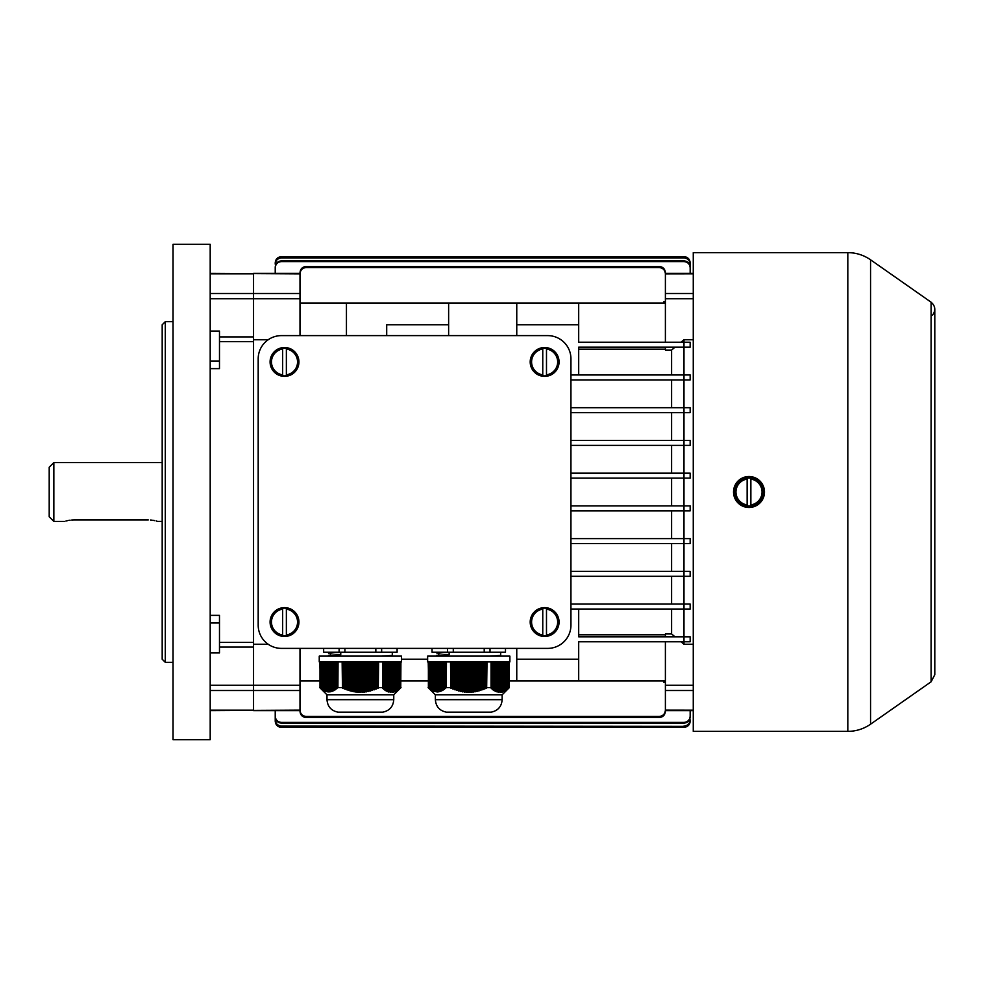 <?xml version="1.0" encoding="UTF-8"?>
<svg xmlns="http://www.w3.org/2000/svg" width="984" height="984" viewBox="0 0 984 984"><rect width="100%" height="100%" fill="white"/><g stroke="black" fill="none" stroke-linecap="round" stroke-linejoin="round"><path stroke-width="1.48" d="M281.412 648.382A23.222 23.222 0 0 1 258.189 625.16L258.189 358.84A23.222 23.222 0 0 1 281.412 335.618L547.719 335.618A23.222 23.222 0 0 1 570.941 358.84L570.941 625.16A23.222 23.222 0 0 1 547.719 648.382L281.412 648.382M286.369 635.873L286.369 608.235A13.948 13.948 0 0 0 282.654 608.235L282.654 635.873A13.948 13.948 0 0 0 286.369 635.873L286.369 634.975A13.05 13.05 0 0 0 286.369 609.145L286.369 608.235M270.083 622.06A14.428 14.428 0 0 0 286.467 636.353A14.428 14.428 0 0 0 298.878 620.744A14.428 14.428 0 0 0 283.847 607.645A14.428 14.428 0 0 0 270.083 622.06M282.654 608.235L282.654 609.145A13.05 13.05 0 0 0 282.654 634.975L282.654 635.873M546.489 635.873L546.489 608.235A13.948 13.948 0 0 0 542.762 608.235L542.762 635.873A13.948 13.948 0 0 0 546.489 635.873L546.489 634.975A13.05 13.05 0 0 0 546.489 609.145L546.489 608.235M530.192 622.06A14.428 14.428 0 0 0 546.587 636.353A14.428 14.428 0 0 0 558.998 620.744A14.428 14.428 0 0 0 543.967 607.645A14.428 14.428 0 0 0 530.192 622.06M542.762 608.235L542.762 609.145A13.05 13.05 0 0 0 542.762 634.975L542.762 635.873M286.369 375.765L286.369 348.127A13.948 13.948 0 0 0 282.654 348.127L282.654 375.765A13.948 13.948 0 0 0 286.369 375.765L286.369 374.855A13.05 13.05 0 0 0 286.369 349.025L286.369 348.127M270.083 361.94A14.428 14.428 0 0 0 286.467 376.232A14.428 14.428 0 0 0 298.878 360.636A14.428 14.428 0 0 0 283.847 347.524A14.428 14.428 0 0 0 270.083 361.94M282.654 348.127L282.654 349.025A13.05 13.05 0 0 0 282.654 374.855L282.654 375.765M546.489 375.765L546.489 348.127A13.948 13.948 0 0 0 542.762 348.127L542.762 375.765A13.948 13.948 0 0 0 546.489 375.765L546.489 374.855A13.05 13.05 0 0 0 546.489 349.025L546.489 348.127M530.192 361.94A14.428 14.428 0 0 0 546.587 376.232A14.428 14.428 0 0 0 558.998 360.636A14.428 14.428 0 0 0 543.967 347.524A14.428 14.428 0 0 0 530.192 361.94M542.762 348.127L542.762 349.025A13.05 13.05 0 0 0 542.762 374.855L542.762 375.765M401.509 661.924L319.247 661.924L319.247 656.119L401.509 656.119L401.509 661.924M393.76 699.673C393.219 706.598 389.553 710.755 382.751 712.158L338.004 712.158C331.202 710.755 327.537 706.598 326.996 699.673L393.76 699.673L393.76 694.827L400.992 687.595M326.996 699.673L326.996 694.827L393.76 694.827M337.906 661.924L337.906 687.755L338.066 661.924M393.563 661.924L393.083 692.244L393.502 661.924M372.469 661.924L372.469 689.969L373.44 689.649L373.44 661.924M385.273 661.924L385.753 689.969L385.753 661.924M387.204 661.924L387.696 691.002L387.696 661.924M334.031 661.924L334.031 690.534L334.511 661.924M366.663 661.924L366.663 691.383L367.635 691.211L367.635 661.924M398.815 661.924L399.307 688.948L397.917 690.104L398.336 661.924M399.307 661.924L398.889 689.39L400.267 688.173L399.787 661.924M384.793 661.924L384.793 689.304L384.301 661.924M328.226 661.924L328.705 691.924L328.705 661.924M343.441 661.924L343.441 688.173L344.412 689.009L344.412 661.924M383.822 661.924L383.822 688.566L383.342 661.924M386.724 661.924L386.724 690.534L386.245 661.924M325.323 661.924L325.802 691.383L325.802 661.924M356.995 661.924L356.995 691.764L357.955 692.33L357.955 661.924M389.147 661.924L389.627 691.666L389.627 661.924M322.42 661.924L322.9 689.969L322.9 661.924M324.831 661.924L324.831 691.002L324.351 661.924M365.704 661.924L365.704 691.543L364.732 692.146L364.732 661.924M393.01 661.924L393.01 691.85L392.112 692.379L392.53 661.924M333.551 661.924L333.059 691.002L333.059 661.924M335.962 661.924L335.962 689.304L336.454 661.924M395.494 661.924L395.014 691.678L395.433 661.924M378.274 661.924L378.274 687.755L378.619 661.924M397.856 661.924L398.336 689.649M337.414 661.924L336.934 688.566L336.934 661.924M323.871 661.924L323.379 690.264L324.351 690.78M323.379 661.924L323.81 690.719L322.9 689.969M360.857 661.924L360.857 691.924L361.829 691.9L361.829 661.924M396.466 661.924L395.986 691.248L396.404 661.924M371.509 661.924L371.509 690.264L370.538 691.002L370.538 661.924M394.953 661.924L394.953 691.383L394.043 692.01L394.461 661.924M329.197 661.924L329.197 691.924L329.677 661.924M377.315 661.924L377.315 688.173L376.343 689.009L376.343 661.924M359.898 661.924L359.898 692.404L358.926 691.9L358.926 661.924M390.107 661.924L390.599 691.85L390.599 661.924M330.157 661.924L330.157 691.85L330.649 661.924M369.566 661.924L369.566 690.78L368.606 691.481L368.606 661.924M353.121 661.924L353.121 691.211L354.08 691.863L354.08 661.924M335.483 661.924L335.003 689.969L335.003 661.924M347.315 661.924L347.315 689.649L348.274 690.424L348.274 661.924M352.149 661.924L352.149 691.481L351.177 690.78L351.177 661.924M393.981 661.924L393.563 692.146M326.294 661.924L326.774 691.666L326.774 661.924M332.58 661.924L332.1 691.383L332.1 661.924M375.371 661.924L375.371 688.948L374.412 689.759L374.412 661.924M400.759 661.924L400.759 687.755L400.918 661.924M320.476 661.924L320.969 688.566L320.969 661.924M350.218 661.924L350.218 691.002L349.246 690.264L349.246 661.924M392.05 661.924L392.53 691.9M397.364 661.924L396.884 690.534L396.884 661.924M321.928 661.924L321.928 689.304L321.448 661.924M327.746 661.924L327.746 691.85L327.254 661.924M356.023 661.924L356.023 692.146L355.052 691.543L355.052 661.924M400.267 661.924L399.848 688.603L400.759 687.755M346.343 661.924L346.343 689.759L345.372 688.948L345.372 661.924M391.558 661.924L391.558 691.924L391.078 661.924M331.608 661.924L331.128 691.666L331.128 661.924M363.76 661.924L363.76 691.764L362.801 692.33L362.801 661.924M395.912 661.924L395.494 691.481M388.655 661.924L388.655 691.383L388.176 661.924M397.438 661.924L397.856 689.969M391.632 661.924L392.05 691.924M390.66 661.924L390.168 692.33L391.078 691.9M389.689 661.924L390.107 691.764M388.717 661.924L389.147 691.543M388.717 692.01L388.655 691.383M387.757 661.924L388.176 691.211M387.757 691.678L387.696 691.002M386.786 661.924L387.204 690.78M386.786 691.248L386.724 690.534M385.814 661.924L386.245 690.264M385.814 690.719L385.753 689.969M384.855 661.924L385.273 689.649M384.855 690.104L384.793 689.304M383.883 661.924L384.301 688.948M383.883 689.39L383.822 688.566M382.911 661.924L383.342 688.173M382.911 688.603L382.678 687.595L378.619 687.595M378.274 688.185L377.315 688.173M376.343 689.009L375.371 688.948M374.412 689.759L373.44 689.649M372.469 690.424L371.509 690.264M370.538 691.002L369.566 690.78M368.606 691.481L367.635 691.211M366.663 691.863L365.704 691.543M364.732 692.146L363.76 691.764M362.801 692.33L361.829 691.9M360.857 692.404L359.898 692.404M357.955 692.33L358.926 691.9M356.023 692.146L356.995 691.764M354.08 691.863L355.052 691.543M352.149 691.481L353.121 691.211M350.218 691.002L351.177 690.78M348.274 690.424L349.246 690.264M346.343 689.759L347.315 689.649M344.412 689.009L345.372 688.948M342.469 688.185L343.441 688.173M342.137 661.924L342.469 687.755L342.469 661.924M342.137 687.595L338.066 687.595M337.832 661.924L337.906 687.755M336.872 661.924L336.934 688.566M335.901 661.924L335.962 689.304M334.929 661.924L335.003 689.969M333.97 661.924L334.031 690.534M332.998 661.924L333.059 691.002M332.026 661.924L332.1 691.383M331.067 661.924L331.128 691.666M330.095 661.924L330.157 691.85M329.123 661.924L329.197 691.924M328.164 661.924L327.746 691.85M327.192 661.924L327.254 691.764M326.221 661.924L325.802 691.383M325.261 661.924L325.323 691.211M322.358 661.924L322.42 689.649M321.387 661.924L321.448 688.948M320.415 661.924L320.476 688.173M320.415 688.185L319.825 661.924M394.043 692.01L394.535 661.924M319.997 661.924L319.997 687.755M382.85 661.924L382.85 687.755M382.678 661.924L382.678 687.595M399.369 661.924L399.369 689.009M400.34 661.924L400.34 688.185M323.318 661.924L323.318 690.424M392.591 661.924L392.591 692.33M324.289 661.924L324.289 691.002M398.397 661.924L398.397 689.759M381.792 656.107L392.296 655.455L392.308 652.244M328.447 652.244L328.447 653.044L340.759 652.343L340.759 654.631L328.459 655.332L328.447 656.119M381.644 648.382L381.644 652.244L397.106 652.244L397.106 648.382M381.644 652.244L375.839 652.244L375.839 648.382M344.917 648.382L344.917 652.244L375.839 652.244M344.917 652.244L339.111 652.244L339.111 648.382M323.65 648.382L323.65 652.244L339.111 652.244M330.378 655.061L330.378 653.093L334.498 652.687M509.884 661.924L427.634 661.924L427.634 656.119L509.884 656.119L509.884 661.924M502.147 699.673C501.594 706.598 497.929 710.755 491.139 712.158L446.379 712.158C439.59 710.755 435.912 706.598 435.371 699.673L502.147 699.673L502.147 694.827L509.368 687.595M435.371 699.673L435.371 694.827L502.147 694.827M446.281 661.924L446.281 687.755L446.453 661.924M501.938 661.924L501.459 692.244L501.877 661.924M480.856 661.924L480.856 689.969L481.828 689.649L481.828 661.924M493.648 661.924L494.14 689.969L494.14 661.924M495.592 661.924L496.071 691.002L496.071 661.924M442.406 661.924L442.406 690.534L442.898 661.924M475.051 661.924L475.051 691.383L476.01 691.211L476.01 661.924M507.203 661.924L507.203 689.304L507.683 661.924M493.168 661.924L493.168 689.304L492.689 661.924M436.601 661.924L437.093 691.924L437.093 661.924M451.828 661.924L451.828 688.173L452.788 689.009L452.788 661.924M492.197 661.924L492.197 688.566L491.717 661.924M495.1 661.924L495.1 690.534L494.62 661.924M433.698 661.924L434.19 691.383L434.19 661.924M465.371 661.924L465.371 691.764L466.342 692.33L466.342 661.924M497.523 661.924L498.002 691.666L498.002 661.924M430.795 661.924L431.287 689.969L431.287 661.924M433.218 661.924L433.218 691.002L432.739 661.924M474.079 661.924L474.079 691.543L473.107 692.146L473.107 661.924M501.397 661.924L501.397 691.85L500.487 692.379L500.905 661.924M441.927 661.924L441.447 691.002L441.447 661.924M444.35 661.924L444.35 689.304L444.829 661.924M503.882 661.924L503.39 691.678L503.808 661.924M486.662 661.924L486.662 687.755L486.994 661.924M506.711 661.924L506.231 689.969L506.231 661.924M445.801 661.924L445.309 688.566L445.309 661.924M432.247 661.924L431.767 690.264L432.739 690.78M431.767 661.924L432.185 690.719L431.287 689.969M469.245 661.924L469.245 691.924L470.204 691.9L470.204 661.924M504.841 661.924L504.362 691.248L504.78 661.924M479.884 661.924L479.884 690.264L478.913 691.002L478.913 661.924M503.328 661.924L503.328 691.383L502.43 692.01L502.849 661.924M437.572 661.924L437.572 691.924L438.052 661.924M485.69 661.924L485.69 688.173L484.731 689.009L484.731 661.924M468.273 661.924L468.273 692.404L467.302 691.9L467.302 661.924M498.494 661.924L498.974 691.85L498.974 661.924M438.544 661.924L438.544 691.85L439.024 661.924M477.953 661.924L477.953 690.78L476.982 691.481L476.982 661.924M461.496 661.924L461.496 691.211L462.468 691.863L462.468 661.924M443.858 661.924L443.378 689.969L443.378 661.924M455.69 661.924L455.69 689.649L456.662 690.424L456.662 661.924M460.537 661.924L460.537 691.481L459.565 690.78L459.565 661.924M502.357 661.924L501.938 692.146M434.67 661.924L435.149 691.666L435.149 661.924M440.955 661.924L440.475 691.383L440.475 661.924M483.759 661.924L483.759 688.948L482.787 689.759L482.787 661.924M509.134 661.924L509.134 687.755L509.306 661.924M428.864 661.924L429.344 688.566L429.344 661.924M458.593 661.924L458.593 691.002L457.634 690.264L457.634 661.924M500.425 661.924L500.905 691.9M505.751 661.924L505.259 690.534L505.259 661.924M430.316 661.924L430.316 689.304L429.836 661.924M436.121 661.924L436.121 691.85L435.641 661.924M464.399 661.924L464.399 692.146L463.439 691.543L463.439 661.924M508.654 661.924L508.174 688.566L509.134 687.755M508.174 661.924L507.683 688.948M454.731 661.924L454.731 689.759L453.759 688.948L453.759 661.924M499.946 661.924L499.946 691.924L499.454 661.924M439.996 661.924L439.504 691.666L439.504 661.924M472.148 661.924L472.148 691.764L471.176 692.33L471.176 661.924M504.3 661.924L503.882 691.481M497.043 661.924L497.043 691.383L496.551 661.924M506.785 661.924L507.203 689.304M505.813 661.924L506.231 689.969M500.007 661.924L500.425 691.924M499.036 661.924L498.556 692.33L499.454 691.9M498.076 661.924L498.494 691.764M497.104 661.924L497.523 691.543M497.104 692.01L497.043 691.383M496.133 661.924L496.551 691.211M496.133 691.678L496.071 691.002M495.173 661.924L495.592 690.78M495.173 691.248L495.1 690.534M494.202 661.924L494.62 690.264M494.202 690.719L494.14 689.969M493.23 661.924L493.648 689.649M493.23 690.104L493.168 689.304M492.271 661.924L492.689 688.948M492.271 689.39L492.197 688.566M491.299 661.924L491.717 688.173M491.299 688.603L491.065 687.595L486.994 687.595M486.662 688.185L485.69 688.173M484.731 689.009L483.759 688.948M482.787 689.759L481.828 689.649M480.856 690.424L479.884 690.264M478.913 691.002L477.953 690.78M476.982 691.481L476.01 691.211M475.051 691.863L474.079 691.543M473.107 692.146L472.148 691.764M471.176 692.33L470.204 691.9M469.245 692.404L468.273 692.404M466.342 692.33L467.302 691.9M464.399 692.146L465.371 691.764M462.468 691.863L463.439 691.543M460.537 691.481L461.496 691.211M458.593 691.002L459.565 690.78M456.662 690.424L457.634 690.264M454.731 689.759L455.69 689.649M452.788 689.009L453.759 688.948M450.856 688.185L451.828 688.173M450.512 661.924L450.856 687.755L450.856 661.924M450.512 687.595L446.453 687.595M446.219 661.924L446.281 687.755M445.248 661.924L445.309 688.566M444.288 661.924L444.35 689.304M443.317 661.924L443.378 689.969M442.345 661.924L442.406 690.534M441.373 661.924L441.447 691.002M440.414 661.924L440.475 691.383M439.442 661.924L439.504 691.666M438.47 661.924L438.544 691.85M437.511 661.924L437.572 691.924M436.539 661.924L436.121 691.85M435.568 661.924L435.149 691.666M434.608 661.924L434.19 691.383M433.637 661.924L433.698 691.211M430.734 661.924L430.795 689.649M429.762 661.924L429.836 688.948M428.803 661.924L428.864 688.173M428.803 688.185L428.212 661.924M502.43 692.01L502.91 661.924M428.384 661.924L428.384 687.755M491.237 661.924L491.237 687.755M491.065 661.924L491.065 687.595M507.744 661.924L507.744 689.009M508.716 661.924L508.716 688.185M431.705 661.924L431.705 690.424M500.979 661.924L500.979 692.33M432.665 661.924L432.665 691.002M490.18 656.107L500.671 655.455L500.696 652.244M436.822 652.244L436.822 653.044L449.147 652.343L449.147 654.631L436.834 655.332L436.822 656.119M490.02 648.382L490.02 652.244L505.481 652.244L505.481 648.382M490.02 652.244L484.214 652.244L484.214 648.382M453.292 648.382L453.292 652.244L484.214 652.244M453.292 652.244L447.486 652.244L447.486 648.382M432.037 648.382L432.037 652.244L447.486 652.244M438.778 653.093L442.886 652.687M663.843 303.109L663.843 301.694L665.393 301.694M665.393 682.306L663.843 682.306L663.843 680.891M931.098 302.199L931.098 681.801L870.557 724.199C863.706 728.923 856.129 731.309 847.814 731.37L693.265 731.37L693.265 252.63L847.814 252.63C856.129 252.691 863.706 255.077 870.557 259.801L931.098 302.199C935.44 306.073 935.932 310.378 932.561 315.114M749.009 476.514A15.486 15.486 0 0 1 764.482 492A15.486 15.486 0 0 1 749.009 507.486A15.486 15.486 0 0 1 733.523 492A15.486 15.486 0 0 1 749.009 476.514M750.866 505.813L750.866 478.187A13.948 13.948 0 0 0 747.139 478.187L747.139 505.813A13.948 13.948 0 0 0 750.866 505.813L750.866 504.915A13.05 13.05 0 0 0 750.866 479.085L750.866 478.187M734.568 492A14.428 14.428 0 0 0 750.964 506.293A14.428 14.428 0 0 0 763.375 490.684A14.428 14.428 0 0 0 748.344 477.584A14.428 14.428 0 0 0 734.568 492M747.139 478.187L747.139 479.085A13.05 13.05 0 0 0 747.139 504.915L747.139 505.813M401.509 659.219L427.634 659.219M665.393 680.891L578.69 680.891L578.69 659.219L516.76 659.219L516.76 680.891L509.306 680.891M386.7 335.618L386.7 324.781L448.63 324.781L448.63 303.109L516.76 303.109L516.76 324.781L578.69 324.781L578.69 303.109L516.76 303.109M210.195 685.282L253.54 685.282L253.54 690.51L299.997 690.51L299.997 685.282L253.54 685.282L253.54 293.49L299.997 293.49L299.997 298.718L253.54 298.718L253.54 710.62L299.997 710.62M210.195 298.718L253.54 298.718L253.54 273.38L299.997 273.38M516.76 335.618L516.76 324.781M448.63 335.618L448.63 324.781M346.442 335.618L346.442 303.109L448.63 303.109M346.442 303.109L299.997 303.109M680.965 342.235L683.978 339.751L683.978 342.235L690.165 342.235L690.165 347.192L683.978 347.192L683.978 342.235L578.69 342.235L578.69 324.781M665.393 303.109L578.69 303.109M299.997 293.49L299.997 272.777C300.329 268.964 302.383 266.849 306.184 266.443L306.184 267.537C302.395 267.943 300.329 270.059 299.997 273.884L210.195 273.38M299.997 298.718L299.997 335.618M693.265 293.49L665.393 293.49L665.393 342.235M665.393 293.49L665.393 273.884C665.061 270.071 663.007 267.955 659.206 267.537L306.184 267.537M253.54 339.751L268.189 339.751M683.978 339.751L693.265 339.751M516.76 648.382L516.76 659.219M400.918 680.891L428.212 680.891M319.825 680.891L299.997 680.891M578.69 659.219L578.69 641.765L683.978 641.765L683.978 636.808L690.165 636.808L690.165 641.765L683.978 641.765L683.978 644.249L693.265 644.249M299.997 685.282L299.997 648.382M299.997 690.51L299.997 710.116C300.317 713.929 302.383 716.044 306.184 716.463L306.184 717.557C302.395 717.151 300.329 715.048 299.997 711.223L299.997 710.116L210.195 710.62M693.265 690.51L665.393 690.51L665.393 711.223C665.061 715.036 662.995 717.151 659.206 717.557L306.184 717.557M665.393 690.51L665.393 641.765M268.189 644.249L253.54 644.249M680.965 641.765L683.978 644.249M671.592 445.383L671.592 473.156M690.165 445.383L683.978 445.383L690.165 445.383L690.165 440.426L683.978 440.426L683.978 412.653L690.165 412.653L683.978 412.653L683.978 407.696L690.165 407.696L690.165 412.653M570.941 445.383L683.978 445.383L683.978 440.426L570.941 440.426M671.592 412.653L671.592 440.426M570.941 412.653L683.978 412.653M570.941 407.696L683.978 407.696L683.978 379.922L690.165 379.922L683.978 379.922L683.978 374.966L690.165 374.966L690.165 379.922M671.592 379.922L671.592 407.696M570.941 379.922L683.978 379.922M570.941 374.966L683.978 374.966L683.978 347.192L578.69 347.192L578.69 374.966M665.393 347.192L665.393 350.058L671.592 350.058L671.592 374.966M665.393 349.197L578.69 349.197M674.999 347.192L671.592 350.058M665.393 634.803L578.69 634.803M665.393 636.808L665.393 633.942L671.592 633.942L674.999 636.808M671.592 609.034L671.592 633.942M570.941 604.078L690.165 604.078L690.165 609.034L683.978 609.034L683.978 636.808L578.69 636.808L578.69 609.034M570.941 609.034L683.978 609.034L683.978 571.347L690.165 571.347L690.165 576.304L570.941 576.304M671.592 576.304L671.592 604.078M570.941 571.347L683.978 571.347L683.978 538.617L690.165 538.617L690.165 543.574L570.941 543.574M671.592 543.574L671.592 571.347M570.941 538.617L683.978 538.617L683.978 505.887L690.165 505.887L690.165 510.844L570.941 510.844M671.592 510.844L671.592 538.617M570.941 505.887L683.978 505.887L683.978 478.113L690.165 478.113L683.978 478.113L683.978 473.156L690.165 473.156L690.165 478.113M570.941 478.113L683.978 478.113M570.941 473.156L683.978 473.156L683.978 445.383M671.592 478.113L671.592 505.887M690.165 604.078L683.978 604.078M690.165 571.347L683.978 571.347M690.165 538.617L683.978 538.617M690.165 505.887L683.978 505.887M689.021 259.272L690.165 262.851C689.809 259.099 687.742 257.033 683.978 256.664L281.412 256.652C277.66 257.021 275.594 259.087 275.225 262.851L275.225 263.823C275.582 260.059 277.648 257.993 281.412 257.623L281.412 257.98C277.648 258.349 275.582 260.416 275.225 264.192M384.596 256.738L388.877 256.676M575.923 257.623L576.501 256.676M580.781 256.738L389.455 256.664L389.455 257.623M380.501 257.623L380.501 256.75L368.114 256.75L368.114 257.623M584.877 257.623L584.877 256.75L597.263 256.75L597.263 257.623M659.206 267.537L659.206 266.443L306.184 266.443M659.206 266.443C662.995 266.849 665.049 268.952 665.393 272.777L665.393 273.884L693.265 273.835M604.041 256.701L606.218 256.664L606.218 257.623M690.165 267.845C689.821 264.056 687.755 261.978 683.978 261.584L683.978 260.858C687.742 261.24 689.809 263.331 690.165 267.119L690.165 262.851C689.796 259.087 687.73 257.021 683.978 256.652L597.263 256.75M685.676 256.898L686.66 257.279M687.558 257.808L688.357 258.472M361.349 256.701L368.114 256.75M359.16 257.623L359.16 256.664L281.412 256.664C277.648 257.021 275.582 259.087 275.225 262.851M275.458 261.154L275.827 260.17M276.356 259.272L277.033 258.472M277.832 257.808L281.412 256.664M683.978 257.98L683.978 257.623C687.73 257.993 689.796 260.059 690.165 263.823L690.165 264.192C689.809 260.428 687.742 258.349 683.978 257.98L281.412 257.98M683.978 257.623L281.412 257.623M275.225 267.119C275.569 263.331 277.636 261.252 281.412 260.858L281.412 261.584C277.636 261.965 275.569 264.056 275.225 267.845L275.225 267.119M683.978 261.584L281.412 261.584M683.978 260.858L281.412 260.858M690.165 273.38L690.165 264.192M275.225 273.38L275.225 267.845M276.356 724.728L275.225 721.149C275.582 724.9 277.648 726.967 281.412 727.336L683.978 727.348C687.73 726.979 689.796 724.913 690.165 721.149L690.165 720.177C689.809 723.941 687.742 726.007 683.978 726.376L281.412 726.376C277.648 726.007 275.582 723.941 275.225 720.177L275.225 719.808C275.582 723.572 277.648 725.651 281.412 726.02L281.412 726.376M384.596 727.262L368.114 727.25L368.114 726.376M389.455 726.376L388.877 727.324M380.501 726.376L380.501 727.25L389.455 727.336L575.923 727.336L575.923 726.376M580.781 727.262L576.501 727.324M584.877 726.376L584.877 727.25L597.263 727.25L597.263 726.376M604.041 727.299L597.263 727.25M606.218 726.376L606.218 727.336L683.978 727.336C687.73 726.979 689.796 724.913 690.165 721.149M689.932 722.846L689.55 723.83M689.021 724.728L688.357 725.528M687.558 726.192L683.978 727.336M281.412 723.142C277.636 722.76 275.582 720.669 275.225 716.881L275.225 716.155C275.569 719.944 277.636 722.022 281.412 722.416L281.412 723.142L683.978 723.142L683.978 722.416L281.412 722.416M683.978 722.416C687.742 722.035 689.809 719.944 690.165 716.155L690.165 716.881C689.821 720.669 687.755 722.748 683.978 723.142M683.978 726.376L281.412 726.02M683.978 726.02C687.73 725.651 689.796 723.584 690.165 719.808M361.349 727.299L359.16 727.336L359.16 726.376M275.225 716.155L275.225 721.149C275.582 724.913 277.648 726.979 281.412 727.348L368.114 727.25M279.702 727.102L278.73 726.721M277.832 726.192L277.033 725.528M659.206 717.557L659.206 716.463C662.995 716.057 665.061 713.941 665.393 710.116L693.265 710.165M659.206 716.463L306.184 716.463M578.69 680.891L516.76 680.891M690.165 710.62L690.165 716.155M275.225 710.62L275.225 719.808M53.849 521.422L53.849 462.578L49.2 467.228L49.2 516.772L53.849 521.422L64.686 521.422M71.746 520.007L73.972 519.909C61.992 521.557 61.992 521.557 73.972 519.909L148.289 519.909C160.281 521.557 160.281 521.557 148.289 519.909M162.188 521.422L157.44 521.372M157.071 521.262L156.308 521.04M154.783 520.659L153.43 520.376M152.139 520.179L150.527 520.007M70.122 520.179L68.831 520.376M67.478 520.659L65.953 521.04M173.036 739.734L173.036 244.266L210.195 244.266L210.195 739.734L173.036 739.734M210.195 690.51L253.54 690.51L253.54 710.165L210.195 710.165M210.195 293.49L253.54 293.49L253.54 273.835L210.195 273.835M173.036 662.318L165.287 662.318L165.287 321.682L173.036 321.682M165.287 662.318L162.188 659.219L162.188 324.781L165.287 321.682M210.195 368.631L219.481 368.631L219.481 331.091L210.195 331.091M210.195 615.369L219.481 615.369L219.481 652.909L210.195 652.909M286.369 608.518A13.665 13.665 0 0 1 286.369 635.602M282.654 635.602A13.665 13.665 0 0 1 282.654 608.518M546.489 608.518A13.665 13.665 0 0 1 546.489 635.602M542.762 635.602A13.665 13.665 0 0 1 542.762 608.518M286.369 348.397A13.665 13.665 0 0 1 286.369 375.482M282.654 375.482A13.665 13.665 0 0 1 282.654 348.397M546.489 348.397A13.665 13.665 0 0 1 546.489 375.482M542.762 375.482A13.665 13.665 0 0 1 542.762 348.397M847.814 731.37L847.814 252.63M870.557 724.199L870.557 259.801M750.866 478.458A13.665 13.665 0 0 1 750.866 505.542M747.139 505.542A13.665 13.665 0 0 1 747.139 478.458M665.393 298.718L693.265 298.718M665.393 685.282L693.265 685.282M253.54 642.417L219.481 642.417M253.54 341.583L219.481 341.583M253.54 336.922L219.481 336.922M219.481 361.017L210.195 361.017M253.54 647.078L219.481 647.078M219.481 622.983L210.195 622.983M326.996 694.827L319.763 687.595M338.004 712.158L382.628 712.17M338.951 654.68L336.885 654.754M435.371 694.827L428.138 687.595M446.379 712.158L491.016 712.17M447.339 654.68L445.272 654.754M438.766 655.061L438.766 653.093M931.098 681.801L934.8 674.704L934.8 309.296M693.265 273.38L665.393 273.38M693.265 710.62L665.393 710.62M53.849 462.578L162.188 462.578"/></g></svg>
